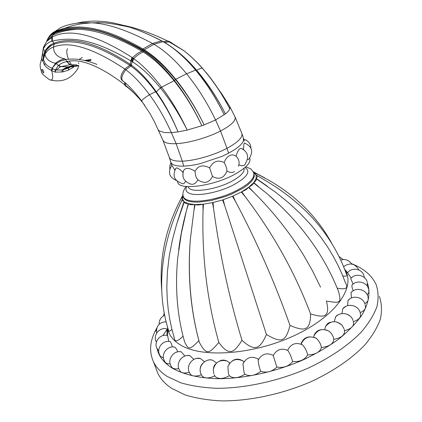 <?xml version="1.0" encoding="UTF-8"?>
<svg xmlns="http://www.w3.org/2000/svg" width="422" height="422" viewBox="0 0 422 422"><rect width="100%" height="100%" fill="white"/><g stroke="black" fill="none" stroke-linecap="round" stroke-linejoin="round"><path stroke-width="0.63" d="M351.473 263.655C363.558 268.334 371.761 275.281 376.081 284.486C378.434 291.264 378.708 298.692 376.899 306.757C373.818 315.092 368.522 323.627 361.01 332.362C348.229 345.412 330.115 357.793 308.503 367.968C279.016 380.939 245.557 388.266 217.119 388.303C203.399 387.744 191.229 385.887 180.616 382.743L167.37 376.535C160.74 372.288 156.077 367.309 153.392 361.596C149.261 352.291 149.768 342.3 154.916 331.629L156.805 328.015M379.378 296.397C381.773 303.339 382.1 310.919 380.354 319.132C377.342 327.609 372.12 336.265 364.692 345.112C352.043 358.304 334.071 370.769 312.602 380.955C283.299 393.921 249.993 401.106 221.624 400.9C207.93 400.214 195.771 398.22 185.152 394.923L171.875 388.483C165.218 384.094 160.518 378.977 157.781 373.132L156.124 368.77M162.786 335.638L167.054 329.519M167.054 329.513L167.761 328.611M157.142 348.941C158.899 356.543 164.005 362.989 172.45 368.264C183.639 374.546 199.453 378.254 218.649 378.719C244.908 378.56 275.703 371.803 302.985 359.955C316.231 353.662 328.131 346.726 338.687 339.135C348.255 331.339 355.91 323.442 361.649 315.445C368.817 303.576 370.6 292.499 367.451 283.125M364.655 277.834L364.281 277.291M177.683 351.864C176.771 349.395 175.779 347.802 174.713 347.095C167.761 345.418 161.093 353.462 163.984 360.072L165.181 362.24C166.036 363.4 167.692 363.933 170.15 363.833M184.878 356.068L181.302 351.827C174.27 350.213 167.618 358.341 170.525 365.019L171.738 367.224C172.946 368.759 175.299 369.234 178.791 368.649M193.856 359.412L189.879 355.662C182.747 354.016 175.995 362.24 178.933 369.023L180.162 371.27C181.782 373.169 184.81 373.517 189.246 372.32M201.32 374.768C196.082 376.656 192.421 376.482 190.343 374.24L189.098 371.956C186.107 365.004 193.112 356.653 200.366 358.489L196.541 358.468M214.793 375.928C208.927 378.55 204.696 378.581 202.096 376.018L200.84 373.697C197.754 366.481 205.266 357.962 212.688 360.23L209.919 359.708L207.413 360.335M273.166 355.377L276.869 367.066C271.99 371.713 266.63 373.132 260.791 371.328C255.036 375.717 249.708 376.693 244.818 374.251C238.356 378.276 233.213 378.782 229.378 375.775C223.074 379.12 218.343 379.367 215.183 376.514L214.244 374.921M276.869 367.066C283.51 368.184 288.759 366.354 292.62 361.564C299.873 361.976 304.869 359.781 307.606 354.981C315.276 354.68 319.887 352.191 321.427 347.501C329.308 346.52 333.412 343.798 333.739 339.341C340.907 337.98 344.505 335.342 344.531 331.412L344.299 329.629M344.473 330.679C350.661 329.044 353.678 326.554 353.52 323.215L353.293 321.448M353.351 321.712C358.405 319.934 360.794 317.661 360.515 314.896L360.298 313.145M360.193 312.623C364.012 310.856 365.758 308.867 365.415 306.667L365.204 304.921M364.824 303.613C367.404 302.02 368.533 300.385 368.2 298.713L367.989 296.977M367.224 294.783L368.865 292.446L368.68 289.481M367.251 286.179L367.351 282.566M168.789 341.419L167.581 335.537C160.75 333.47 153.803 341.387 156.699 347.976L158.741 350.861M172.318 346.942C171.638 344.125 170.91 342.347 170.14 341.614C163.251 339.779 156.488 347.754 159.374 354.338L160.55 356.463L163.43 357.925M326.338 329.925L329.255 331.312L331.223 333.274L333.127 336.418L333.739 339.341M314.379 337.394L316.658 338.602L318.795 341.029L320.667 344.41L321.427 347.501M301.319 344.231L302.374 344.748C304.404 346.852 306.003 349.616 307.163 353.035L307.606 354.981M302.374 344.748C295.738 342.073 290.821 343.914 287.63 350.271L287.894 350.503C289.334 352.607 290.732 355.656 292.087 359.655L292.62 361.564M243.916 361.902L242.966 363.759C246.696 357.191 251.865 355.662 258.48 359.18L258.19 360.13C258.327 362.883 258.955 366.001 260.073 369.477L260.791 371.328M242.966 363.759L244.011 372.426L244.818 374.251M229.51 363.463L227.896 366.586L228.487 373.976L229.378 375.775M180.147 359.66L179.366 360.947M181.302 351.827L179.387 351.668M174.713 347.095L173.458 346.937M167.065 335.421L167.001 329.018C160.223 326.633 153.007 334.504 155.918 341.129L156.409 342.184M167.581 335.537L167.281 335.464M170.14 341.614L169.412 341.482M347.227 272.332L351.194 278.072M347.596 272.728L347.58 272.749C351.726 266.857 362.181 268.745 363.959 275.719M351.046 278.23L350.708 278.615L353.108 284.101M352.655 284.491L351.901 285.261C351.758 286.411 352.196 288.242 353.209 290.769M352.312 291.386L351.035 292.583L351.415 297.985M349.949 298.781L348.013 300.459L347.665 305.649M345.555 306.504L342.785 308.751L341.931 313.599M346.641 314.068L349.775 315.793M339.177 314.374L337.289 315.113L335.748 316.685L334.25 321.648M336.999 322.028L341.878 325.009L344.067 328.785M330.948 322.186C328.669 322.508 326.913 323.885 325.678 326.311L324.734 329.582M321.079 329.751C317.602 330.131 315.192 332.235 313.841 336.065L313.572 337.152M309.896 336.872C305.486 337.067 302.532 339.483 301.028 344.115M244.006 361.765L243.035 361.01C239.153 358.621 235.566 358.6 232.279 360.937M229.869 363.02L226.814 360.91C224.108 359.755 221.65 359.829 219.451 361.132M215.737 363.88C214.371 364.872 213.569 366.744 213.332 369.498L213.801 373.823M216.586 362.999L212.688 360.23M202.898 363.168C200.434 365.637 199.617 368.717 200.45 372.41M204.491 361.765L200.366 358.489M189.879 355.662L187.131 355.551M342.812 275.956C346.626 276.484 347.839 275.893 346.457 274.173C338.76 252.388 326.412 232.543 309.416 214.64C299.604 204.665 288.711 195.644 276.732 187.584C269.505 182.858 262.874 178.854 256.84 175.557L256.064 175.061L256.165 178.385C257.288 177.224 257.515 176.28 256.84 175.557M337.204 288.105C345.919 289.909 348.688 288.173 345.512 282.893L341.952 273.915L337.843 265L333.185 256.201L327.973 247.556L321.179 237.66L311.336 225.332L300.417 213.643L288.537 202.665L275.856 192.432L256.091 178.617L253.754 182.562C255.98 180.98 256.761 179.667 256.091 178.617M184.087 340.005L184.672 342.1C188.824 350.418 189.678 349.696 198.91 340.686L199.442 342.59C206.379 355.113 208.695 354.469 218.823 342.369C223.417 348.936 227.384 351.964 230.718 351.463C233.635 351.489 237.386 347.76 241.975 340.285C248.21 345.977 253 348.324 256.344 347.332C259.625 346.805 262.985 342.522 266.43 334.482C281.569 343.461 285.784 341.809 289.993 325.42C298.154 328.954 303.465 329.888 305.929 328.232C309.015 326.77 310.56 322.002 310.56 313.931C318.789 316.421 323.743 316.79 325.42 315.028C327.984 313.288 328.316 308.64 326.412 301.081C340.19 303.276 341.572 303.407 338.644 291.792C324.339 255.194 300.675 222.658 267.653 194.173L253.532 182.821L248.859 187.125C251.728 185.601 253.29 184.166 253.532 182.821M198.91 340.686C190.406 308.798 187.542 275.075 190.317 239.517L194.669 204.538L188.55 203.72C189.462 204.686 191.504 204.955 194.669 204.538M188.55 203.72L186.724 209.708L188.228 203.636L184.219 201.748L184.235 202.043C184.477 203.109 185.807 203.636 188.228 203.636M178.659 249.919C180.231 237.143 182.784 224.24 186.313 211.206L186.724 209.708M184.219 201.748L182.061 207.434L184.039 201.595L182.357 198.804L181.966 200.139L184.039 201.595M177.509 221.323L182.061 207.434M173.848 336.608L174.333 338.254C174.777 342.305 177.688 341.598 183.058 336.139M168.415 329.951L168.663 330.764C168.71 331.803 169.797 331.344 171.918 329.392M189.657 279.475L189.562 279.095M184.134 220.21L184.208 219.445M255.985 174.877L255.795 173.22L253.538 172.392L255.985 174.877L259.245 176.897M256.165 178.385L261.25 181.977L257.531 179.524M267.263 186.171L261.25 181.977M253.754 182.562L258.575 186.635M279.053 204.564L267.653 194.173M248.859 187.125L253.147 191.709L248.495 187.4L241.769 191.741C245.087 190.396 247.329 188.945 248.495 187.4M320.546 287.16L312.66 271.098L303.56 255.115C289.708 232.475 272.902 211.343 253.147 191.709M241.769 191.741L245.298 196.831L241.289 192.005L232.986 196.061L241.289 192.005M310.56 313.931C295.131 272.865 273.377 233.83 245.298 196.831M232.986 196.061L235.582 201.6L232.427 196.299L223.175 199.743L232.427 196.299M289.993 325.42C275.191 283.442 257.056 242.165 235.582 201.6M223.175 199.743L224.731 205.646L222.573 199.938L213.078 202.513L222.573 199.938M266.43 334.482L224.731 205.646M213.078 202.513L213.595 208.647L212.493 202.639L203.483 204.148L212.493 202.639M241.975 340.285C229.151 297.9 219.693 254.023 213.595 208.647M203.483 204.148L203.045 210.383L202.95 204.206L195.112 204.554C196.889 205.15 199.5 205.034 202.95 204.206M218.823 342.369C207.065 300.559 201.806 256.56 203.045 210.383M195.112 204.554L193.867 210.731M254.007 173.753L254.339 176.085L253.4 178.775L251.201 181.74L247.798 184.868L243.288 188.048L231.657 194.057L224.968 196.652L211.164 200.508L198.572 202.133L193.339 202.027L189.072 201.331C186.287 200.582 184.483 199.427 183.665 197.865L183.269 196.731M182.879 195.244L181.576 197.612L182.325 198.604L182.89 195.375M179.93 204.575L180.125 204.1M243.979 168.357C244.887 171.801 241.126 175.932 232.701 180.748C216.776 189.81 190.855 193.429 188.407 187.284L188.254 186.983M249.703 158.002C251.275 162.312 246.464 167.65 235.281 174.028C214.402 185.838 180.479 190.607 177.82 182.705L177.435 181.581M243.584 149.536C243.684 145.126 243.974 142.958 244.459 143.026C252.113 146.392 253.648 151.63 249.059 158.73L248.463 159.563L247.461 159.395M238.514 166.268L239.037 164.01C239.401 161.283 238.43 158.661 236.125 156.156C237.702 150.422 239.543 147.885 241.642 148.539C248.004 152.157 249.265 157.137 245.43 163.478C244.57 166.01 242.402 166.442 238.926 164.77M176.449 180.569C169.153 177.303 167.613 172.208 171.833 165.282L174.803 170.098M175.067 169.575L175.948 168.241C176.887 167.381 179.208 168.71 182.911 172.234L183.027 176.802M185.622 181.291C184.419 183.581 183.148 184.266 181.808 183.343C174.138 180.6 172.187 175.568 175.948 168.241M182.911 172.234L183.76 170.256C185.812 167.465 189.583 167.819 195.075 171.316C195.191 175.125 196.146 177.968 197.939 179.835C195.455 184.034 192.659 185.274 189.552 183.549C183.512 180.954 181.581 176.523 183.76 170.256M195.075 171.316C198.055 165.545 202.913 164.406 209.644 167.903L212.477 176.48C209.08 182.974 204.232 184.092 197.939 179.835M212.477 176.48C219.155 179.962 223.976 178.179 226.93 171.132C226.957 168.705 226.028 165.841 224.156 162.544C217.905 159.548 213.068 161.331 209.644 167.903M226.93 171.132C230.111 172.74 232.633 172.878 234.484 171.543M236.125 156.156C233.556 154.61 231.33 154.499 229.447 155.813C227.358 156.62 225.596 158.862 224.156 162.544M170.551 161.404L171.374 163.335L172.777 164.448C175.04 165.709 178.696 166.263 183.755 166.11C188.465 165.941 193.84 165.15 199.88 163.747L221.619 156.536L228.608 153.186L234.537 149.71C239.469 146.423 242.428 143.469 243.415 140.848L243.309 137.651M241.642 148.539L242.908 149.124M244.459 143.026L244.892 143.132M47 40.549C48.841 36.113 51.537 33.074 55.076 31.423L62.904 28.701C73.328 26.301 84.495 26.491 96.401 29.271C109.662 32.188 125.165 38.755 142.916 48.963L144.303 49.801C154.499 56.131 164.981 65.959 175.737 79.273L186.571 73.776L195.782 70.057C206.58 83.102 216.064 98.02 224.224 114.821C216.027 98.068 206.474 83.15 195.571 70.063C184.572 57.081 173.706 47.607 162.961 41.641L153.946 44.273C164.622 50.519 175.499 60.351 186.571 73.776C197.565 87.301 207.228 102.699 215.563 119.969L225.411 113.919C227.774 112.025 229.236 110.316 229.79 108.781C221.977 93.774 212.825 80.259 202.333 68.248L202.143 68.032C196.14 61.259 190.005 55.456 183.755 50.624L168.9 41.245M229.584 106.186L229.911 106.908L229.79 108.781C224.077 97.646 217.552 87.27 210.219 77.659L205.915 72.273M196.71 70.326C207.619 83.181 217.188 97.709 225.411 113.919C217.124 97.73 207.476 83.203 196.462 70.326L196.684 70.295C199.184 68.818 201.067 68.132 202.333 68.248L202.75 68.575M235.112 117.105L241.658 132.956C243.352 136.913 238.467 142.024 227.015 148.301L220.527 131.01L215.563 119.969L204.116 124.923C195.892 107.905 186.434 92.692 175.737 79.278L175.447 79.51C186.255 92.787 195.808 107.921 204.116 124.923L201.858 125.745C194.057 109.008 184.931 93.942 174.476 80.549L174.45 80.518C163.989 67.309 153.735 57.54 143.696 51.204L142.272 50.334C122.021 38.708 105.073 31.787 91.421 29.572C77.463 27.098 65.347 28.021 55.076 32.346L54.992 32.378C51.595 33.929 48.952 36.74 47.064 40.813M175.447 79.51L174.101 80.797C163.578 67.81 153.26 58.21 143.153 51.985L141.729 51.136C128.51 43.498 116.398 37.917 105.394 34.388C95.335 31.17 86.157 29.466 77.859 29.282C69.081 29.113 61.38 30.41 54.754 33.174L54.923 32.135C65.447 27.831 77.611 26.892 91.421 29.313C104.946 31.46 121.969 38.244 142.499 49.664L143.886 50.482C154.13 56.722 164.654 66.396 175.447 79.51L175.737 79.273M73.623 66.987L73.475 66.381L73.623 66.987L72.985 67.557L68.327 70.194L62.825 71.919L54.997 72.125L55.293 70.084L52.281 68.427L51.146 70.194C47.981 68.691 45.771 66.971 44.526 65.041L42.654 60.784L41.419 59.491L42.411 55.256L43.419 47.38L46.62 41.472L52.296 37.009C69.899 27.868 96.464 34.678 131.986 57.439L133.7 58.632C142.694 65.109 151.946 74.552 161.452 86.964L161.626 87.196C171.316 100.025 179.835 114.325 187.189 130.092L201.858 125.745C193.967 109.061 184.725 94.09 174.128 80.829M131.986 57.439L130.831 60.852L132.534 61.886C141.381 67.42 150.701 76.134 160.497 88.04L160.677 88.261C170.673 100.605 179.514 114.552 187.189 130.092L178.015 131.901C172.081 117.242 164.833 103.849 156.267 91.722L156.114 91.511C147.9 80.043 139.719 71.297 131.569 65.262L130.103 64.213C98.236 43.25 72.974 36.213 54.317 43.097L54.048 43.186C50.171 44.595 47.132 47.301 44.938 51.305L43.577 55.045L42.406 54.781M142.272 50.334L141.729 51.136L137.435 53.499L133.626 56.622L132.503 57.788L131.347 61.164M228.608 153.186L227.015 148.301C214.107 155.18 194.6 160.798 182.293 161.157L176.138 143.675C168.942 143.971 164.601 142.947 163.108 140.595L158.139 129.839L159.189 130.925L164.459 132.55L171.263 132.64L178.015 131.901C171.965 117.379 164.606 104.129 155.945 92.16L155.797 91.949C147.573 80.744 139.392 72.209 131.247 66.338L129.786 65.326C98.152 44.753 73.001 37.706 54.338 44.168L52.286 44.938C49.274 46.383 46.842 48.694 44.99 51.869L43.624 55.409L42.654 60.784L43.16 58.178L43.26 58.974L43.624 55.409M43.508 47.137L43.471 48.783C45.37 44.737 48.15 42.242 51.816 41.303L52.365 41.161C63.036 38.439 74.552 38.566 86.9 41.535C99.181 44.431 113.824 50.872 130.831 60.852L130.171 65.584M96.875 64.381C85.249 59.734 74.916 58.12 65.879 59.539L64.824 58.816C61.237 59.518 58.194 60.953 55.699 63.126L52.064 68.29L56.195 63.558L58.373 65.516L58.732 65.204C60.546 63.659 63.205 62.435 66.713 61.533L67.494 61.375C81.045 58.436 99.914 66.059 124.1 84.247L125.482 85.328C130.947 89.722 136.406 95.172 141.866 101.67M55.076 32.346L54.929 33.021L46.62 41.467L43.419 47.665L41.483 59.639C40.396 62.757 39.948 64.83 40.148 65.864C40.348 68.021 40.765 69.867 41.398 71.402C40.871 72.737 43.54 75.485 49.416 79.647C52.497 80.987 53.415 78.634 52.164 72.595L51.558 70.548L54.997 72.125L55.836 70.226L60.32 66.824L69.757 64.719L66.713 61.533L65.879 59.539L60.515 61.032L56.195 63.558L55.699 63.126M158.139 129.839L157.823 129.085M62.129 69.952L63.142 69.809L62.825 71.919L63.089 69.82L68.454 67.151L77.843 65.426L67.926 66.945L62.134 69.946L61.865 72.035L62.129 69.952L55.282 70.005L58.373 65.516L60.32 66.824M78.503 65.79L77.843 65.426L78.582 65.79L68.913 67.235L74.309 66.106M173.996 48.799C181.618 54.401 189.183 61.565 196.684 70.295L195.782 70.057L185.369 58.721L177.05 51.22M182.858 56.316L187.532 60.742L196.43 70.295M143.886 50.482L144.303 49.801L153.946 44.273L152.527 43.466C127.639 30.252 107.22 23.368 91.279 22.814L91.279 22.814C79.004 22.187 68.739 23.848 60.478 27.815L55.076 31.423L54.876 32.156L55.06 31.476L72.647 25.536L80.966 23.843L91.279 22.814L99.202 22.73C105.009 22.482 115.09 23.954 129.433 27.14L129.433 27.14C118.313 23.727 108.96 21.802 101.364 21.358C92.439 20.72 84.231 21.343 76.741 23.231M55.124 31.402L55.013 31.497C51.241 33.354 48.435 36.688 46.594 41.498C48.414 36.914 51.178 33.802 54.876 32.156M124.828 84.811L126.368 86.605M124.722 82.432L124.759 84.759L126.036 86.383M124.1 84.247L125.714 86.13M69.757 64.719L76.778 64.893M73.818 65.188L67.926 66.945M182.842 56.295L185.369 58.721C177.82 51.347 170.414 45.66 163.15 41.657L161.505 40.85C150.079 34.884 139.392 30.315 129.433 27.14C139.455 30.315 150.206 34.889 161.673 40.865L161.921 40.997M54.037 33.407L53.462 34.288M40.96 60.837L41.836 58.848M43.218 58.136L43.672 58.036M58.732 65.204L60.773 66.629L67.425 66.845L62.055 69.962M55.836 70.226L55.282 70.005M52.064 68.29L48.709 66.623L45.866 64.302L45.107 63.39L43.26 58.974C43.856 55.198 44.384 53.119 44.843 52.745L44.927 54.417C46.019 59.069 49.564 62.018 55.551 63.253L56.042 63.68M52.882 68.934L51.558 70.548L51.146 70.194L52.244 68.491M54.317 43.097L53.457 47.111C49.87 48.229 47.027 50.661 44.927 54.417L42.764 61.311M43.376 48.999L44.932 51.922L43.577 55.045L43.16 58.178M45.724 53.098L45.507 50.999M69.451 67.72L63.142 69.809L68.913 67.235L68.496 67.135M90.857 60.483L86.605 60.942M91.083 59.739L85.302 60.626M84.569 60.457L90.904 59.528M99.444 22.53L96.153 22.698M82.353 57.445L78.956 59.47M72.827 66.57L72.985 67.557L72.811 66.57M344.684 269.405C356.136 286.074 337.173 315.15 296.154 334.741C255.263 354.454 203.546 358.368 181.449 345.518C173.832 341.192 169.285 335.759 167.798 329.218L167.334 326.201M182.884 194.637L183.343 196.932C184.161 198.482 185.96 199.632 188.745 200.381C197.538 202.766 216.259 199.611 231.662 192.944C248.041 185.279 255.357 178.495 253.606 172.598C251.649 169.607 250.299 168.183 249.555 168.32L245.731 166.843M186.782 186.519C184.878 190.122 186.324 192.585 191.129 193.914C199.675 196.151 218.812 192.29 232.633 185.385C247.076 177.451 251.201 171.485 245.013 167.492M162.818 139.904L169.449 157.796C170.884 160.239 175.167 161.362 182.293 161.157L183.755 166.11M170.921 162.67L169.085 156.657M229.763 106.508L234.848 116.535C236.425 120.291 231.652 125.118 220.527 131.01C208.109 137.466 188.681 143.148 176.138 143.675L171.353 132.635C165.007 118.466 157.717 105.811 149.478 94.676C141.317 83.704 133.426 75.401 125.814 69.762L124.796 69.023C92.93 47.892 69.15 40.591 53.457 47.111C53.779 53.61 57.566 57.508 64.824 58.816L65.563 59.586M174.45 80.518L161.626 87.196L160.677 88.261M144.277 49.785L143.153 51.985M143.612 51.152L143.069 51.932L138.717 54.322L134.845 57.461L133.7 58.632L132.534 61.886M142.916 48.963L141.813 51.183M51.816 41.303L51.764 37.247L52.745 35.2C59.607 31.75 67.979 29.777 77.859 29.282C69.155 29.065 61.512 30.31 54.929 33.021L54.849 33.053C51.616 34.351 49.052 36.893 47.164 40.67M133.194 58.268L132.033 61.575L131.247 66.338M161.452 86.964L155.945 92.16M156.114 91.511L149.478 94.676C143.839 98.384 141.254 100.52 141.723 101.085C135.103 92.381 129.137 85.909 123.831 81.683C120.576 79.89 121.235 75.918 125.814 69.762L130.867 66.075L131.189 64.988M130.103 64.213L129.786 65.326L124.796 69.023C120.428 74.873 119.732 78.845 122.707 80.94M52.296 37.009L52.365 41.161L54.048 43.186L54.069 44.252M141.897 101.317L142.172 102.04M202.143 68.032L202.56 68.364M164.622 42.49L169.306 41.789L170.899 42.263L171.96 43.118M162.934 41.625L163.383 41.783M163.351 41.767L161.531 40.865L152.527 43.466L142.942 48.978L142.53 49.68M44.938 51.305L44.843 52.745C46.452 49.057 51.811 44.938 52.286 44.938C49.379 46.256 46.958 48.541 45.012 51.795L44.911 52.001M125.434 83.044L125.482 85.328L127.244 87.185C130.699 89.839 134.476 93.404 138.58 97.883M67.494 61.375L68.675 63.442L70.601 64.693M67.488 66.824L68.87 67.251M163.282 41.709L167.666 41.029L169.496 41.546M161.505 40.85L161.953 41.013M78.587 62.751L78.719 63.706M78.808 65.394L77.827 68.549C71.561 78.761 62.588 82.622 50.914 80.133M71.518 64.919L69.303 61.1M68.485 59.228C66.65 54.322 66.307 50.793 67.467 48.636M45.107 63.39L44.526 65.041M43.698 71.671L42.849 69.904C39.963 67.267 44.241 76.166 43.698 71.671M68.707 68.053L68.327 70.194M153.392 361.596L157.781 373.132M156.383 330.347L154.916 331.629M364.302 277.518L364.123 276.363M167.713 327.556L167.513 335.443M166.173 321.743C159.184 322.276 156.013 326.048 156.673 333.058M164.717 315.229C160.935 317.033 159.094 320.029 159.184 324.212M164.237 312.749L163.546 315.809M343.197 259.525L339.014 256.502M351.695 264.03C349.015 260.089 345.354 258.76 340.707 260.047M358.89 270.001C355.023 263.375 349.922 262.257 343.587 266.651M367.172 281.891C365.389 274.928 355.05 272.881 350.708 278.615M368.496 288.769C366.692 281.78 356.39 279.617 351.901 285.261M367.794 296.233C365.964 289.186 355.625 286.949 351.035 292.583M365.004 304.141C363.126 296.998 352.66 294.741 348.013 300.459M360.082 312.333C358.146 305.032 347.417 302.827 342.785 308.751M353.072 320.614C351.041 313.061 339.831 311.019 335.337 317.37M341.878 325.009C335.986 320.219 330.584 320.651 325.678 326.311M329.255 331.312C322.524 327.984 317.386 329.566 313.841 336.065M316.226 338.249C309.247 335.384 304.22 337.357 301.15 344.162M287.894 350.503C281.453 347.781 276.558 349.479 273.203 355.604M273.129 355.345C266.699 352.349 261.719 353.947 258.19 360.13M243.035 361.01C236.241 357.919 231.198 359.776 227.896 366.586M226.814 360.91C219.64 359.407 215.146 362.271 213.332 369.498M344.547 269.046L347.633 272.823M186.313 211.206L181.349 233.319L177.694 258.306C174.919 288.168 177.245 316.099 184.672 342.1M184.235 202.043L176.565 224.372L172.361 240.065L169.275 255.874L167.413 271.684L166.817 287.361L167.249 299.34L168.225 309.4L169.749 319.259L171.796 328.886L174.333 338.254M253.232 171.749L264.884 177.952M255.795 173.22L270.106 180.932C276.837 185.052 280.335 187.036 291.38 195.492C308.282 209.027 321.722 224.952 331.703 243.262M190.317 239.517C187.626 276.099 190.67 310.455 199.442 342.59M253.706 172.798L255.099 173.606M183.238 196.715L182.341 198.831M181.966 200.139C161.167 242.845 155.66 290.262 168.663 330.764M181.576 197.612C165.751 227.505 159.12 258.222 161.684 289.772M182.874 194.98L182.578 195.539M181.565 197.507L180.241 200.197M185.975 186.44C183.992 189.758 183.042 191.746 183.132 192.411C182.795 194.014 182.868 195.523 183.343 196.932L183.665 197.865M188.033 186.603L188.407 187.284M170.963 162.771L169.839 165.73L169.781 168.869M177.82 182.705L177.377 181.413M171.817 165.26L170.942 162.707M244.38 141.069L243.7 138.901M250.911 148.08C250.605 143.522 248.236 140.579 243.816 139.26M243.299 137.63L242.028 133.996M142.689 102.662L144.852 105.484M229.6 106.207L222.299 94.665L210.219 77.659L202.428 68.216C196.346 61.359 190.122 55.498 183.755 50.624L167.666 41.029C151.756 33.338 137.018 28.116 123.446 25.352M105.173 22.941L108.401 23.326M158.123 129.812L154.837 122.528L150.074 113.708L141.723 101.085"/></g></svg>
